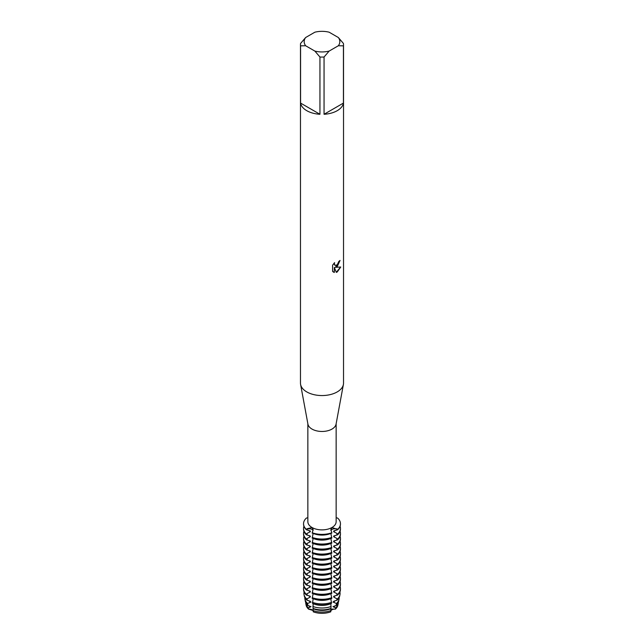<?xml version="1.0" encoding="UTF-8"?>
<svg xmlns="http://www.w3.org/2000/svg" width="644" height="644" viewBox="0 0 644 644"><rect width="100%" height="100%" fill="white"/><g stroke="black" fill="none" stroke-linecap="round" stroke-linejoin="round"><path stroke-width="0.97" d="M308.887 600.723A14.683 8.477 180 0 0 310.311 602.043L310.311 601.311L306.906 600.176L306.705 599.041L310.311 597.028L310.311 596.288L306.375 595.056L307.116 593.639L310.311 592.005L310.311 591.264L306.375 590.033L307.116 588.616L310.311 586.982L310.311 586.249L306.375 585.01L307.116 583.601L310.311 581.959L310.311 581.226L306.375 579.986L307.116 578.578L310.311 576.935L310.311 576.203L306.375 574.963L307.116 573.554L310.311 571.912L310.311 571.18L306.375 569.948L307.116 568.531L310.311 566.897L310.311 566.157L306.375 564.925L307.116 563.508L310.311 561.874L310.311 561.133L306.375 559.902L307.116 558.485L310.311 556.851L310.311 556.118L306.375 554.878L307.116 553.47L310.311 551.827L310.311 551.095L306.375 549.855L307.116 548.447L310.311 546.804L310.311 546.072L306.375 544.832L307.116 543.423L310.311 541.781L310.311 541.049L306.375 539.817L307.116 538.4L310.311 536.766L310.311 536.025L306.375 534.794L307.116 533.377L310.311 531.743L310.311 531.002L306.375 529.771L307.116 529.135A4.009 2.318 180 0 1 313.129 530.511A4.009 2.318 0 0 0 312.09 529.457A4.009 2.318 0 0 0 307.116 529.135L306.375 529.4A18.451 10.65 180 0 1 306.375 518.066L307.856 517.744M303.549 523.918A18.451 10.65 0 0 0 303.549 524.103L303.549 523.733A18.451 10.65 180 0 0 306.375 529.4L307.108 528.732L311.913 527.589L313.137 529.44L312.187 533.119A18.451 10.65 0 0 0 331.813 533.119L331.813 532.757A18.451 10.65 180 0 1 312.187 532.757A18.451 10.65 180 0 0 331.813 532.757L330.863 529.44L332.087 527.589L336.884 529.135A4.009 2.318 0 0 0 331.91 529.457A4.009 2.318 0 0 0 330.871 530.511A4.009 2.318 180 0 1 336.884 529.135L337.625 529.771L333.689 531.01L333.689 531.743L336.884 533.377L337.625 534.794L333.689 536.025L333.689 536.758L336.884 538.4L337.625 539.817L333.689 541.049L333.689 541.781L336.884 543.423L337.625 544.832L333.689 546.072L333.689 546.804L336.884 548.447L337.625 549.855L333.689 551.095L333.689 551.827L336.884 553.47L337.625 554.878L333.689 556.118L333.689 556.851L336.884 558.485L337.625 559.902L333.689 561.141L333.689 561.874L336.884 563.508L337.625 564.925L333.689 566.157L333.689 566.889L336.884 568.531L337.625 569.948L333.689 571.18L333.689 571.912L336.884 573.554L337.625 574.963L333.689 576.203L333.689 576.935L336.884 578.578L337.625 579.986L333.689 581.226L333.689 581.959L336.884 583.601L337.625 585.01L333.689 586.249L333.689 586.982L336.884 588.616L337.625 590.033L333.689 591.273L333.689 592.005L336.884 593.639L337.625 595.056L333.689 596.288L333.689 597.02L337.295 599.041L337.094 600.176L333.689 601.311L333.689 602.043A14.683 8.477 180 0 0 335.113 600.723M337.625 518.066A18.451 10.65 180 0 1 340.451 523.733A18.451 10.65 180 0 1 337.625 529.4A18.451 10.65 180 0 0 337.625 518.066L336.144 517.744M313.177 610.979A4.009 2.318 0 0 0 308.637 609.16A15.987 9.233 180 0 1 306.021 604.442M308.347 607.791A16.269 9.394 180 0 1 305.836 603.75L306.109 605.127A15.987 9.233 180 0 0 308.637 609.16L313.169 610.52L308.637 609.16L308.347 607.791L310.311 607.067L310.311 606.334M313.121 608.435L313.217 611.8A15.987 9.233 180 0 0 330.783 611.8L330.879 608.435M337.979 604.442A15.987 9.233 180 0 1 335.363 609.16L331.91 609.087L330.831 610.52L331.91 609.087L335.363 609.16A4.009 2.318 0 0 0 330.823 610.979M338.342 37.513L343.429 43.462A21.526 12.429 180 0 1 343.526 44.653L343.526 383.124A21.526 12.429 180 0 1 343.405 384.444L336.063 424.163A14.144 8.171 180 0 1 332.006 429.073A14.144 8.171 180 0 1 317.291 430.997A14.144 8.171 180 0 1 307.937 424.163L300.595 384.444A21.526 12.429 180 0 1 300.474 383.124L300.474 44.653A21.526 12.429 180 0 1 300.571 43.462L305.659 37.513L314.86 32.2A17.839 10.296 180 0 1 329.14 32.2L338.342 37.513A17.839 10.296 180 0 1 338.342 45.756L343.429 45.837L343.429 103.088A21.526 12.429 180 0 1 337.223 110.688A21.526 12.429 180 0 1 324.053 114.27L324.053 57.018A21.526 12.429 180 0 1 319.947 57.018L319.947 114.27A21.526 12.429 180 0 1 300.571 103.088L300.571 45.837A21.526 12.429 180 0 1 300.474 44.653M336.144 423.736L336.144 521.704A14.144 8.171 180 0 1 332.006 527.484A14.144 8.171 180 0 1 316.59 529.255A14.144 8.171 180 0 1 307.856 521.704L307.856 423.736M343.405 384.444A21.526 12.429 180 0 1 337.223 391.914A21.526 12.429 180 0 1 314.827 394.844A21.526 12.429 180 0 1 300.595 384.444M337.223 266.616L335.379 267.324L340.74 267.01L337.223 272.001L336.313 272.38L334.325 267.381L334.325 272.444L332.594 271.422L332.594 265.183L334.59 262.639L334.325 263.879L335.065 265.352L337.223 264.942L338.841 261.416A21.526 12.429 0 0 0 340.04 260.45L337.223 266.616M339.952 260.53L335.379 267.324M335.017 265.328L334.429 264.716L334.413 262.816M333.367 272.042L334.244 272.388L334.325 267.381M336.289 272.315L340.62 267.035M300.571 45.837L305.659 45.756A17.839 10.296 180 0 1 305.659 37.513M305.659 45.756L314.86 51.077L319.947 57.018M324.053 57.018L329.14 51.077A17.839 10.296 180 0 1 314.86 51.077M329.14 51.077L338.342 45.756M343.526 44.653A21.526 12.429 180 0 1 343.429 45.837M319.947 114.27L300.571 103.088M343.429 103.088L324.053 114.27M338.261 602.543A16.269 9.394 180 0 1 338.164 603.75L337.891 605.127A15.987 9.233 180 0 1 335.363 609.16L335.653 607.791L333.689 607.067L333.689 606.334M313.145 598.735L312.517 603.42A17.831 10.296 0 0 0 331.483 603.42L330.855 598.735M313.145 593.712L312.187 598.405A18.451 10.65 0 0 0 331.813 598.405L330.855 593.712M313.145 588.688L312.187 593.382A18.451 10.65 0 0 0 331.813 593.382L330.855 588.688M313.145 583.665L312.187 588.366A18.451 10.65 0 0 0 331.813 588.366L330.855 583.665M313.145 578.642L312.187 583.343A18.451 10.65 0 0 0 331.813 583.343L330.855 578.642M313.145 573.627L312.187 578.32A18.451 10.65 0 0 0 331.813 578.32L330.855 573.627M313.145 568.604L312.187 573.297A18.451 10.65 0 0 0 331.813 573.297L330.855 568.604M313.145 563.581L312.187 568.274A18.451 10.65 0 0 0 331.813 568.274L330.855 563.581M313.145 558.557L312.187 563.25A18.451 10.65 0 0 0 331.813 563.25L330.855 558.557M313.145 553.534L312.187 558.235A18.451 10.65 0 0 0 331.813 558.235L330.855 553.534M313.145 548.511L312.187 553.212A18.451 10.65 0 0 0 331.813 553.212L330.855 548.511M313.145 543.496L312.187 548.189A18.451 10.65 0 0 0 331.813 548.189L330.855 543.496M313.145 538.473L312.187 543.166A18.451 10.65 0 0 0 331.813 543.166L330.855 538.473M313.145 533.449L312.187 538.143A18.451 10.65 0 0 0 331.813 538.143L330.855 533.449M332.98 602.019L336.884 603.686M336.522 603.372L336.136 605.424A16.744 9.668 0 0 0 338.639 601.327L339.058 599.21A17.163 9.91 180 0 1 336.522 603.372M336.884 605.239L332.98 606.672M313.121 603.629L313.016 608.395A16.744 9.668 0 0 0 330.984 608.395L330.879 603.629M311.02 606.672L307.116 605.239M304.942 599.21L305.361 601.327A16.744 9.668 0 0 0 307.864 605.424L307.478 603.372A17.163 9.91 180 0 1 304.942 599.21A17.163 9.91 180 0 1 304.862 597.535M307.116 603.686L311.02 602.019M303.549 524.103A18.451 10.65 0 0 0 306.375 529.771M303.549 523.733A18.451 10.65 180 0 1 306.375 518.066M310.311 531.743A14.683 8.477 180 0 1 308.887 530.423M330.187 533.651A14.683 8.477 180 0 1 313.813 533.651M306.375 534.061A18.451 10.65 180 0 1 303.549 528.394A18.451 10.65 180 0 1 303.928 526.245M331.813 537.41A18.451 10.65 180 0 1 312.187 537.41M340.072 526.245A18.451 10.65 180 0 1 340.451 528.394A18.451 10.65 180 0 1 337.625 534.061M335.113 530.423A14.683 8.477 180 0 1 333.689 531.743M303.549 528.394L303.549 529.126A18.451 10.65 0 0 0 306.375 534.794M337.625 534.794A18.451 10.65 0 0 0 340.451 529.126L340.451 528.394M310.311 536.758A14.683 8.477 180 0 1 308.887 535.446M330.187 538.674A14.683 8.477 180 0 1 313.813 538.674M335.113 535.446A14.683 8.477 180 0 1 333.689 536.758M306.375 539.076A18.451 10.65 180 0 1 303.549 533.409A18.451 10.65 180 0 1 303.928 531.268M331.813 542.433A18.451 10.65 180 0 1 312.187 542.433M340.072 531.268A18.451 10.65 180 0 1 340.451 533.409A18.451 10.65 180 0 1 337.625 539.076M303.549 533.409L303.549 534.15A18.451 10.65 0 0 0 306.375 539.817M337.625 539.817A18.451 10.65 0 0 0 340.451 534.15L340.451 533.409M310.311 541.781A14.683 8.477 180 0 1 308.887 540.461M330.187 543.689A14.683 8.477 180 0 1 313.813 543.689M335.113 540.461A14.683 8.477 180 0 1 333.689 541.781M306.375 544.1A18.451 10.65 180 0 1 303.549 538.432A18.451 10.65 180 0 1 303.928 536.291M331.813 547.456A18.451 10.65 180 0 1 312.187 547.456M340.072 536.291A18.451 10.65 180 0 1 340.451 538.432A18.451 10.65 180 0 1 337.625 544.1M303.549 538.432L303.549 539.165A18.451 10.65 0 0 0 306.375 544.832M337.625 544.832A18.451 10.65 0 0 0 340.451 539.165L340.451 538.432M310.311 546.804A14.683 8.477 180 0 1 308.887 545.484M330.187 548.712A14.683 8.477 180 0 1 313.813 548.712M335.113 545.484A14.683 8.477 180 0 1 333.689 546.804M306.375 549.123A18.451 10.65 180 0 1 303.549 543.456A18.451 10.65 180 0 1 303.928 541.314M331.813 552.48A18.451 10.65 180 0 1 312.187 552.48M340.072 541.314A18.451 10.65 180 0 1 340.451 543.456A18.451 10.65 180 0 1 337.625 549.123M303.549 543.456L303.549 544.188A18.451 10.65 0 0 0 306.375 549.855M337.625 549.855A18.451 10.65 0 0 0 340.451 544.188L340.451 543.456M310.311 551.827A14.683 8.477 180 0 1 308.887 550.507M330.187 553.735A14.683 8.477 180 0 1 313.813 553.735M335.113 550.507A14.683 8.477 180 0 1 333.689 551.827M306.375 554.146A18.451 10.65 180 0 1 303.549 548.479A18.451 10.65 180 0 1 303.928 546.337M331.813 557.495A18.451 10.65 180 0 1 312.187 557.495M340.072 546.337A18.451 10.65 180 0 1 340.451 548.479A18.451 10.65 180 0 1 337.625 554.146M303.549 548.479L303.549 549.211A18.451 10.65 0 0 0 306.375 554.878M337.625 554.878A18.451 10.65 0 0 0 340.451 549.211L340.451 548.479M310.311 556.851A14.683 8.477 180 0 1 308.887 555.531M330.187 558.759A14.683 8.477 180 0 1 313.813 558.759M335.113 555.531A14.683 8.477 180 0 1 333.689 556.851M306.375 559.169A18.451 10.65 180 0 1 303.549 553.502A18.451 10.65 180 0 1 303.928 551.353M331.813 562.518A18.451 10.65 180 0 1 312.187 562.518M340.072 551.353A18.451 10.65 180 0 1 340.451 553.502A18.451 10.65 180 0 1 337.625 559.169M303.549 553.502L303.549 554.234A18.451 10.65 0 0 0 306.375 559.902M337.625 559.902A18.451 10.65 0 0 0 340.451 554.234L340.451 553.502M310.311 561.874A14.683 8.477 180 0 1 308.887 560.554M330.187 563.782A14.683 8.477 180 0 1 313.813 563.782M335.113 560.554A14.683 8.477 180 0 1 333.689 561.874M306.375 564.192A18.451 10.65 180 0 1 303.549 558.525A18.451 10.65 180 0 1 303.928 556.376M331.813 567.541A18.451 10.65 180 0 1 312.187 567.541M340.072 556.376A18.451 10.65 180 0 1 340.451 558.525A18.451 10.65 180 0 1 337.625 564.192M303.549 558.525L303.549 559.258A18.451 10.65 0 0 0 306.375 564.925M337.625 564.925A18.451 10.65 0 0 0 340.451 559.258L340.451 558.525M310.311 566.889A14.683 8.477 180 0 1 308.887 565.577M330.187 568.805A14.683 8.477 180 0 1 313.813 568.805M335.113 565.577A14.683 8.477 180 0 1 333.689 566.889M306.375 569.207A18.451 10.65 180 0 1 303.549 563.54A18.451 10.65 180 0 1 303.928 561.399M331.813 572.564A18.451 10.65 180 0 1 312.187 572.564M340.072 561.399A18.451 10.65 180 0 1 340.451 563.54A18.451 10.65 180 0 1 337.625 569.207M303.549 563.54L303.549 564.281A18.451 10.65 0 0 0 306.375 569.948M337.625 569.948A18.451 10.65 0 0 0 340.451 564.281L340.451 563.54M310.311 571.912A14.683 8.477 180 0 1 308.887 570.592M330.187 573.82A14.683 8.477 180 0 1 313.813 573.82M335.113 570.592A14.683 8.477 180 0 1 333.689 571.912M306.375 574.231A18.451 10.65 180 0 1 303.549 568.563A18.451 10.65 180 0 1 303.928 566.422M331.813 577.588A18.451 10.65 180 0 1 312.187 577.588M340.072 566.422A18.451 10.65 180 0 1 340.451 568.563A18.451 10.65 180 0 1 337.625 574.231M303.549 568.563L303.549 569.296A18.451 10.65 0 0 0 306.375 574.963M337.625 574.963A18.451 10.65 0 0 0 340.451 569.296L340.451 568.563M310.311 576.935A14.683 8.477 180 0 1 308.887 575.615M330.187 578.843A14.683 8.477 180 0 1 313.813 578.843M335.113 575.615A14.683 8.477 180 0 1 333.689 576.935M306.375 579.254A18.451 10.65 180 0 1 303.549 573.587A18.451 10.65 180 0 1 303.928 571.445M331.813 582.611A18.451 10.65 180 0 1 312.187 582.611M340.072 571.445A18.451 10.65 180 0 1 340.451 573.587A18.451 10.65 180 0 1 337.625 579.254M303.549 573.587L303.549 574.319A18.451 10.65 0 0 0 306.375 579.986M337.625 579.986A18.451 10.65 0 0 0 340.451 574.319L340.451 573.587M310.311 581.959A14.683 8.477 180 0 1 308.887 580.638M330.187 583.866A14.683 8.477 180 0 1 313.813 583.866M335.113 580.638A14.683 8.477 180 0 1 333.689 581.959M306.375 584.277A18.451 10.65 180 0 1 303.549 578.61A18.451 10.65 180 0 1 303.928 576.469M331.813 587.626A18.451 10.65 180 0 1 312.187 587.626M340.072 576.469A18.451 10.65 180 0 1 340.451 578.61A18.451 10.65 180 0 1 337.625 584.277M303.549 578.61L303.549 579.342A18.451 10.65 0 0 0 306.375 585.01M337.625 585.01A18.451 10.65 0 0 0 340.451 579.342L340.451 578.61M310.311 586.982A14.683 8.477 180 0 1 308.887 585.662M330.187 588.89A14.683 8.477 180 0 1 313.813 588.89M335.113 585.662A14.683 8.477 180 0 1 333.689 586.982M306.375 589.3A18.451 10.65 180 0 1 303.549 583.633A18.451 10.65 180 0 1 303.928 581.484M331.813 592.649A18.451 10.65 180 0 1 312.187 592.649M340.072 581.484A18.451 10.65 180 0 1 340.451 583.633A18.451 10.65 180 0 1 337.625 589.3M303.549 583.633L303.549 584.366A18.451 10.65 0 0 0 306.375 590.033M337.625 590.033A18.451 10.65 0 0 0 340.451 584.366L340.451 583.633M310.311 592.005A14.683 8.477 180 0 1 308.887 590.685M330.187 593.913A14.683 8.477 180 0 1 313.813 593.913M335.113 590.685A14.683 8.477 180 0 1 333.689 592.005M306.375 594.323A18.451 10.65 180 0 1 303.549 588.656A18.451 10.65 180 0 1 303.928 586.507M331.813 597.672A18.451 10.65 180 0 1 312.187 597.672M340.072 586.507A18.451 10.65 180 0 1 340.451 588.656A18.451 10.65 180 0 1 337.625 594.323M303.549 588.656L303.549 589.389A18.451 10.65 0 0 0 306.375 595.056M337.625 595.056A18.451 10.65 0 0 0 340.451 589.389L340.451 588.656M310.311 597.02A14.683 8.477 180 0 1 308.887 595.708M330.187 598.936A14.683 8.477 180 0 1 313.813 598.936M335.113 595.708A14.683 8.477 180 0 1 333.689 597.02M306.705 599.041A18.064 10.433 180 0 1 304.048 594.67A18.064 10.433 180 0 1 304.113 592.013M331.612 602.325A18.064 10.433 180 0 1 312.388 602.325M339.887 592.013A18.064 10.433 180 0 1 339.952 594.67A18.064 10.433 180 0 1 337.295 599.041M330.783 611.8A15.987 9.233 180 0 1 313.217 611.8M305.836 603.75A16.269 9.394 180 0 1 305.739 602.543M330.839 610.568A16.269 9.394 180 0 1 313.161 610.568M338.164 603.75A16.269 9.394 180 0 1 335.653 607.791M304.048 594.67L304.282 595.869A17.831 10.296 0 0 0 306.906 600.176M337.094 600.176A17.831 10.296 0 0 0 339.718 595.869L339.952 594.67M310.311 607.067A14.683 8.477 180 0 1 308.887 605.746M330.879 608.693A14.683 8.477 180 0 1 313.121 608.693M335.113 605.746A14.683 8.477 180 0 1 333.689 607.067M330.879 603.669A14.683 8.477 180 0 1 313.121 603.669M331.153 606.479A17.163 9.91 180 0 1 312.847 606.479M339.138 597.535A17.163 9.91 180 0 1 339.058 599.21M337.625 529.771A18.451 10.65 0 0 0 340.451 524.103A18.451 10.65 0 0 0 340.451 523.918M307.116 529.915L307.116 529.135A8.694 5.023 120 0 0 307.108 528.732M336.884 529.915L336.884 529.135A8.694 5.023 60 0 1 336.893 528.732M336.884 538.4L336.884 539.954M336.884 543.423L336.884 544.977M336.884 548.447L336.884 550M336.884 553.47L336.884 555.023M336.884 558.485L336.884 560.047M336.884 563.508L336.884 565.07M336.884 568.531L336.884 570.085M336.884 573.554L336.884 575.108M336.884 578.578L336.884 580.131M336.884 583.601L336.884 585.154M336.884 588.616L336.884 590.178M336.884 593.639L336.884 595.201M336.884 598.662L336.884 600.216M336.884 533.377L336.884 534.939M307.116 598.662L307.116 600.216M307.116 593.639L307.116 595.201M307.116 588.616L307.116 590.178M307.116 583.601L307.116 585.154M307.116 578.578L307.116 580.131M307.116 573.554L307.116 575.108M307.116 568.531L307.116 570.085M307.116 563.508L307.116 565.07M307.116 558.485L307.116 560.047M307.116 553.47L307.116 555.023M307.116 548.447L307.116 550M307.116 543.423L307.116 544.977M307.116 538.4L307.116 539.954M307.116 533.377L307.116 534.939"/></g></svg>
